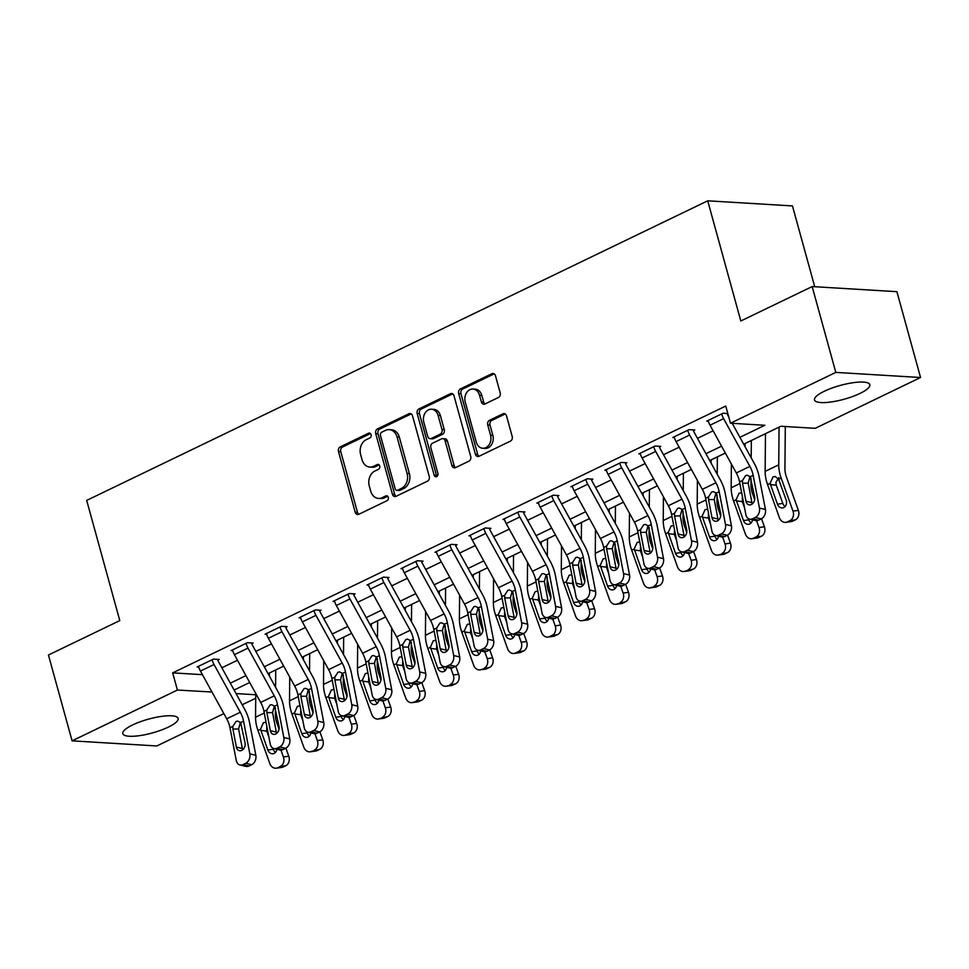 <?xml version="1.0" encoding="UTF-8"?>
<svg xmlns="http://www.w3.org/2000/svg" width="969" height="969" viewBox="0 0 969 969"><rect width="100%" height="100%" fill="white"/><g stroke="black" fill="none" stroke-linecap="round" stroke-linejoin="round"><path stroke-width="1.45" d="M371.091 434.669A2.532 1.974 -86.5 0 0 368.583 433.216L340.228 446.891A3.61 2.822 -86.5 0 0 338.496 451.542L355.199 512.213A3.61 2.822 -86.5 0 0 357.658 514.527A3.61 2.822 -86.5 0 0 358.796 514.297L387.14 500.622A2.532 1.974 -86.5 0 0 385.844 495.898L382.174 497.666A11.555 9.024 -86.5 0 1 378.516 498.417A11.555 9.024 -86.5 0 1 370.667 491.004L369.274 485.953A11.555 9.024 -86.5 0 1 374.846 471.043L378.516 469.275A2.532 1.974 -86.5 0 0 377.207 464.551L373.537 466.331A11.555 9.024 -86.5 0 1 369.879 467.07A11.555 9.024 -86.5 0 1 362.031 459.657L360.638 454.606A11.555 9.024 -86.5 0 1 366.209 439.708L369.879 437.927A2.532 1.974 -86.5 0 0 371.091 434.669M860.036 393.414A28.682 7.171 -15.4 0 1 831.341 401.941A28.682 7.171 -15.4 0 1 814.505 399.955A28.682 7.171 -15.4 0 1 824.304 391.258A28.682 7.171 -15.4 0 1 852.986 382.719A28.682 7.171 -15.4 0 1 869.823 384.717A28.682 7.171 -15.4 0 1 860.036 393.414M168.34 727.101A28.682 7.171 -15.4 0 1 139.657 735.641A28.682 7.171 -15.4 0 1 122.821 733.642A28.682 7.171 -15.4 0 1 132.608 724.945A28.682 7.171 -15.4 0 1 161.302 716.418A28.682 7.171 -15.4 0 1 178.139 718.404A28.682 7.171 -15.4 0 1 168.34 727.101M498.441 397.484A3.61 2.822 -86.5 0 0 500.174 392.82L495.486 375.802A3.61 2.822 -86.5 0 0 493.039 373.489A3.61 2.822 -86.5 0 0 491.889 373.719L460.42 388.908A3.61 2.822 -86.5 0 0 458.676 393.571L475.379 454.231A3.61 2.822 -86.5 0 0 477.838 456.544A3.61 2.822 -86.5 0 0 478.977 456.314L510.457 441.125A3.61 2.822 -86.5 0 0 512.201 436.474L506.533 415.907A3.61 2.822 -86.5 0 0 504.086 413.593A3.61 2.822 -86.5 0 0 502.935 413.824L489.466 420.328A3.61 2.822 -86.5 0 0 487.734 424.979L490.532 435.178A9.654 7.546 -86.5 0 1 482.816 448.259A9.654 7.546 -86.5 0 1 476.263 442.058L465.265 402.123A9.654 7.546 -86.5 0 1 472.981 389.041A9.654 7.546 -86.5 0 1 479.534 395.243L481.375 401.893A3.61 2.822 -86.5 0 0 483.822 404.218A3.61 2.822 -86.5 0 0 484.972 403.976L498.441 397.484M223.863 713.62L156.833 745.96L72.094 740.849L48.45 655.008L119.793 620.596L86.689 500.416L707.721 200.813L740.813 320.981L812.167 286.57L835.799 372.399L920.55 377.51L815.232 428.322L780.881 426.251L743.695 444.19M72.094 740.849L177.412 690.037L211.969 692.011M739.904 437.31L764.844 425.282L730.493 423.211L725.757 406.047L172.676 672.874L177.412 690.037M730.493 423.211L835.799 372.399M412.528 415.834A3.61 2.822 -86.5 0 0 410.069 413.509A3.61 2.822 -86.5 0 0 408.93 413.751L377.45 428.94A3.61 2.822 -86.5 0 0 375.706 433.591L392.421 494.251A3.61 2.822 -86.5 0 0 394.868 496.576A3.61 2.822 -86.5 0 0 396.018 496.334L427.499 481.157A3.61 2.822 -86.5 0 0 429.231 476.494L412.528 415.834M418.935 408.918L450.415 393.729A3.61 2.822 -86.5 0 1 451.554 393.499A3.61 2.822 -86.5 0 1 454.013 395.812L470.716 456.484A3.61 2.822 -86.5 0 1 468.972 461.135L455.503 467.639A3.61 2.822 -86.5 0 1 454.364 467.87A3.61 2.822 -86.5 0 1 451.905 465.556L445.134 440.956A3.61 2.822 -86.5 0 0 442.688 438.63A3.61 2.822 -86.5 0 0 441.537 438.872L432.598 443.184A3.61 2.822 -86.5 0 0 430.866 447.835L437.915 473.453A2.532 1.974 -86.5 0 1 434.185 475.258L417.191 413.581A3.61 2.822 -86.5 0 1 418.935 408.918L421.224 409.063L452.68 393.886M172.676 672.874L202.424 674.666M221.865 667.786L237.49 660.252M255.828 651.398L271.465 643.864M289.804 635.01L305.429 627.476M323.779 618.622L339.404 611.088M357.755 602.233L373.38 594.687M391.718 585.845L407.355 578.299M425.694 569.457L441.331 561.911M459.669 553.057L475.294 545.523M493.645 536.669L509.27 529.135M527.62 520.28L543.246 512.746M561.584 503.892L577.221 496.358M595.56 487.504L611.185 479.958M629.535 471.116L645.16 463.57M663.511 454.727L679.136 447.181M697.486 438.339L713.111 430.793M239.997 764.977A7.352 5.475 -76.6 0 0 243.001 764.589L248.972 766.019A7.352 5.475 103.4 0 1 245.981 766.394L239.997 764.977A7.352 5.475 -76.6 0 1 236.266 760.435L229.98 727.731A18.387 10.514 -115.8 0 0 226.71 718.804L200.45 671.057A12.876 7.364 64.2 0 1 198.512 666.321L212.102 659.756A12.876 7.364 64.2 0 0 214.04 664.504L240.3 712.251A18.387 10.514 -115.8 0 1 243.57 721.178L249.845 753.882L255.828 755.299L249.542 722.595A27.58 15.77 -115.8 0 0 244.636 709.199L218.376 661.464A3.682 2.108 64.2 0 1 217.819 660.107L219.188 659.453L213.459 659.102L197.155 666.975L198.73 667.072M273.973 748.589A7.352 5.475 -76.6 0 0 276.977 748.201L282.948 749.618A7.352 5.475 103.4 0 1 279.944 750.006L273.973 748.589A7.352 5.475 -76.6 0 1 270.23 744.047L263.943 711.343A18.387 10.514 -115.8 0 0 260.673 702.416L234.413 654.669A12.876 7.364 64.2 0 1 232.475 649.92L246.065 643.368A12.876 7.364 64.2 0 0 248.003 648.116L274.263 695.851A18.387 10.514 -115.8 0 1 277.534 704.778L283.82 737.494L289.804 738.911L283.517 706.207A27.58 15.77 -115.8 0 0 278.612 692.811L252.352 645.075A3.682 2.108 64.2 0 1 251.795 643.719L253.151 643.065L247.434 642.713L231.119 650.587L232.705 650.671M307.948 732.189A7.352 5.475 -76.6 0 0 310.94 731.813L316.924 733.23A7.352 5.475 103.4 0 1 313.92 733.618L307.948 732.189A7.352 5.475 -76.6 0 1 304.205 727.658L297.919 694.955A18.387 10.514 -115.8 0 0 294.649 686.016L268.389 638.28A12.876 7.364 64.2 0 1 266.451 633.532L280.041 626.979A12.876 7.364 64.2 0 0 281.979 631.727L308.239 679.463A18.387 10.514 -115.8 0 1 311.509 688.39L317.796 721.106L323.767 722.523L317.493 689.807A27.58 15.77 -115.8 0 0 312.587 676.423L286.327 628.675A3.682 2.108 64.2 0 1 285.77 627.331L287.127 626.664L281.398 626.325L265.094 634.186L266.681 634.283M341.912 715.8A7.352 5.475 -76.6 0 0 344.916 715.425L350.899 716.842A7.352 5.475 103.4 0 1 347.895 717.217L341.912 715.8A7.352 5.475 -76.6 0 1 338.181 711.27L331.895 678.554A18.387 10.514 -115.8 0 0 328.624 669.627L302.364 621.892A12.876 7.364 64.2 0 1 300.426 617.144L314.017 610.591A12.876 7.364 64.2 0 0 315.955 615.339L342.214 663.075A18.387 10.514 -115.8 0 1 345.485 672.001L351.771 704.717L357.743 706.135L351.456 673.419A27.58 15.77 -115.8 0 0 346.551 660.034L320.291 612.287A3.682 2.108 64.2 0 1 319.746 610.93L321.102 610.276L315.373 609.937L299.07 617.798L300.644 617.895M375.887 699.412A7.352 5.475 -76.6 0 0 378.891 699.037L384.863 700.454A7.352 5.475 103.4 0 1 381.871 700.829L375.887 699.412A7.352 5.475 -76.6 0 1 372.157 694.882L365.87 662.166A18.387 10.514 -115.8 0 0 362.6 653.239L336.34 605.504A12.876 7.364 64.2 0 1 334.402 600.756L347.992 594.203A12.876 7.364 64.2 0 0 349.93 598.951L376.19 646.686A18.387 10.514 -115.8 0 1 379.46 655.613L385.747 688.329L391.718 689.746L385.432 657.03A27.58 15.77 -115.8 0 0 380.526 643.646L354.266 595.899A3.682 2.108 64.2 0 1 353.709 594.542L355.078 593.888L349.349 593.549L333.045 601.41L334.62 601.507M409.863 683.024A7.352 5.475 -76.6 0 0 412.867 682.648L418.838 684.066A7.352 5.475 103.4 0 1 415.834 684.441L409.863 683.024A7.352 5.475 -76.6 0 1 406.12 678.494L399.846 645.778A18.387 10.514 -115.8 0 0 396.575 636.851L370.315 589.116A12.876 7.364 64.2 0 1 368.377 584.368L381.968 577.815A12.876 7.364 64.2 0 0 383.906 582.551L410.153 630.298A18.387 10.514 -115.8 0 1 413.424 639.225L419.71 671.929L425.694 673.358L419.407 640.642A27.58 15.77 -115.8 0 0 414.502 627.246L388.242 579.51A3.682 2.108 64.2 0 1 387.685 578.154L389.041 577.5L383.324 577.149L367.009 585.022L368.595 585.119M443.838 666.636A7.352 5.475 -76.6 0 0 446.842 666.26L452.814 667.677A7.352 5.475 103.4 0 1 449.81 668.053L443.838 666.636A7.352 5.475 -76.6 0 1 440.096 662.106L433.809 629.39A18.387 10.514 -115.8 0 0 430.539 620.463L404.279 572.727A12.876 7.364 64.2 0 1 402.341 567.979L415.931 561.414A12.876 7.364 64.2 0 0 417.869 566.162L444.129 613.91A18.387 10.514 -115.8 0 1 447.399 622.837L453.686 655.541L459.669 656.958L453.383 624.254A27.58 15.77 -115.8 0 0 448.477 610.858L422.218 563.122A3.682 2.108 64.2 0 1 421.66 561.766L423.017 561.112L417.3 560.76L400.984 568.633L402.571 568.73M477.814 650.247A7.352 5.475 -76.6 0 0 480.806 649.872L486.789 651.289A7.352 5.475 103.4 0 1 483.785 651.665L477.814 650.247A7.352 5.475 -76.6 0 1 474.071 645.705L467.785 613.002A18.387 10.514 -115.8 0 0 464.514 604.075L438.254 556.327A12.876 7.364 64.2 0 1 436.316 551.591L449.907 545.026A12.876 7.364 64.2 0 0 451.845 549.774L478.105 597.522A18.387 10.514 -115.8 0 1 481.375 606.449L487.661 639.152L493.633 640.57L487.359 607.866A27.58 15.77 -115.8 0 0 482.453 594.469L456.193 546.734A3.682 2.108 64.2 0 1 455.636 545.377L456.993 544.723L451.263 544.372L434.96 552.245L436.547 552.342M511.777 633.859A7.352 5.475 -76.6 0 0 514.781 633.472L520.765 634.889A7.352 5.475 103.4 0 1 517.761 635.276L511.777 633.859A7.352 5.475 -76.6 0 1 508.047 629.317L501.76 596.613A18.387 10.514 -115.8 0 0 498.49 587.686L472.23 539.939A12.876 7.364 64.2 0 1 470.292 535.191L483.882 528.638A12.876 7.364 64.2 0 0 485.82 533.386L512.08 581.121A18.387 10.514 -115.8 0 1 515.351 590.048L521.637 622.764L527.608 624.181L521.322 591.478A27.58 15.77 -115.8 0 0 516.416 578.081L490.157 530.346A3.682 2.108 64.2 0 1 489.611 528.989L490.968 528.335L485.239 527.984L468.935 535.857L470.51 535.942M545.753 617.471A7.352 5.475 -76.6 0 0 548.757 617.083L554.728 618.501A7.352 5.475 103.4 0 1 551.736 618.888L545.753 617.471A7.352 5.475 -76.6 0 1 542.022 612.929L535.736 580.225A18.387 10.514 -115.8 0 0 532.466 571.298L506.206 523.551A12.876 7.364 64.2 0 1 504.268 518.803L517.858 512.25A12.876 7.364 64.2 0 0 519.796 516.998L546.056 564.733A18.387 10.514 -115.8 0 1 549.326 573.66L555.6 606.376L561.584 607.793L555.298 575.077A27.58 15.77 -115.8 0 0 550.392 561.693L524.132 513.958A3.682 2.108 64.2 0 1 523.575 512.601L524.944 511.935L519.214 511.596L502.911 519.457L504.486 519.554M579.728 601.071A7.352 5.475 -76.6 0 0 582.732 600.695L588.704 602.112A7.352 5.475 103.4 0 1 585.7 602.5L579.728 601.071A7.352 5.475 -76.6 0 1 575.986 596.541L569.699 563.825A18.387 10.514 -115.8 0 0 566.429 554.898L540.181 507.162A12.876 7.364 64.2 0 1 538.243 502.414L551.821 495.862A12.876 7.364 64.2 0 0 553.759 500.61L580.019 548.345A18.387 10.514 -115.8 0 1 583.29 557.272L589.576 589.988L595.56 591.405L589.273 558.689A27.58 15.77 -115.8 0 0 584.368 545.305L558.108 497.557A3.682 2.108 64.2 0 1 557.55 496.201L558.907 495.547L553.19 495.207L536.874 503.068L538.461 503.165M613.704 584.682A7.352 5.475 -76.6 0 0 616.696 584.307L622.679 585.724A7.352 5.475 103.4 0 1 619.675 586.1L613.704 584.682A7.352 5.475 -76.6 0 1 609.961 580.152L603.675 547.437A18.387 10.514 -115.8 0 0 600.405 538.51L574.145 490.774A12.876 7.364 64.2 0 1 572.207 486.026L585.797 479.473A12.876 7.364 64.2 0 0 587.735 484.221L613.995 531.957A18.387 10.514 -115.8 0 1 617.265 540.884L623.551 573.6L629.535 575.017L623.249 542.301A27.58 15.77 -115.8 0 0 618.343 528.917L592.083 481.169A3.682 2.108 64.2 0 1 591.526 479.812L592.883 479.158L587.153 478.819L570.85 486.68L572.437 486.777M647.667 568.294A7.352 5.475 -76.6 0 0 650.671 567.919L656.655 569.336A7.352 5.475 103.4 0 1 653.651 569.711L647.667 568.294A7.352 5.475 -76.6 0 1 643.937 563.764L637.65 531.048A18.387 10.514 -115.8 0 0 634.38 522.121L608.12 474.386A12.876 7.364 64.2 0 1 606.182 469.638L619.772 463.085A12.876 7.364 64.2 0 0 621.71 467.833L647.97 515.569A18.387 10.514 -115.8 0 1 651.241 524.495L657.527 557.199L663.499 558.628L657.212 525.913A27.58 15.77 -115.8 0 0 652.307 512.528L626.047 464.781A3.682 2.108 64.2 0 1 625.502 463.424L626.858 462.77L621.129 462.431L604.826 470.292L606.4 470.389M681.643 551.906A7.352 5.475 -76.6 0 0 684.647 551.531L690.618 552.948A7.352 5.475 103.4 0 1 687.627 553.323L681.643 551.906A7.352 5.475 -76.6 0 1 677.912 547.376L671.626 514.66A18.387 10.514 -115.8 0 0 668.356 505.733L642.096 457.998A12.876 7.364 64.2 0 1 640.158 453.25L653.748 446.697A12.876 7.364 64.2 0 0 655.686 451.433L681.946 499.18A18.387 10.514 -115.8 0 1 685.216 508.107L691.503 540.811L697.474 542.228L691.188 509.524A27.58 15.77 -115.8 0 0 686.282 496.128L660.022 448.393A3.682 2.108 64.2 0 1 659.477 447.036L660.834 446.382L655.105 446.031L638.801 453.904L640.376 454.001M715.619 535.518A7.352 5.475 -76.6 0 0 718.623 535.142L724.594 536.56A7.352 5.475 103.4 0 1 721.59 536.935L715.619 535.518A7.352 5.475 -76.6 0 1 711.876 530.976L705.602 498.272A18.387 10.514 -115.8 0 0 702.331 489.345L676.071 441.61A12.876 7.364 64.2 0 1 674.133 436.862L687.724 430.297A12.876 7.364 64.2 0 0 689.662 435.045L715.921 482.792A18.387 10.514 -115.8 0 1 719.192 491.719L725.466 524.423L731.45 525.84L725.163 493.136A27.58 15.77 -115.8 0 0 720.258 479.74L693.998 432.004A3.682 2.108 64.2 0 1 693.441 430.648L694.809 429.994L689.08 429.642L672.765 437.516L674.351 437.613M728.821 417.154L727.973 415.616A3.682 2.108 64.2 0 1 727.416 414.26L727.949 414.005M708.327 421.224L706.74 421.127L723.056 413.254L727.828 413.545M814.723 286.715L792.46 205.925L707.721 200.813M812.167 286.57L896.906 291.681L920.55 377.51M255.719 698.249L242.202 704.778M236.036 693.574L255.743 694.761M725.345 453.044L709.72 460.578M691.369 469.432L675.744 476.966M657.406 485.82L641.769 493.366M623.43 502.208L607.793 509.755M589.455 518.597L573.83 526.143M555.479 534.985L539.854 542.531M521.504 551.385L505.879 558.919M487.54 567.773L471.903 575.307M453.565 584.162L437.94 591.696M419.589 600.55L403.964 608.084M385.614 616.938L369.988 624.484M351.65 633.326L336.013 640.872M317.675 649.714L302.037 657.261M283.699 666.115L268.074 673.649M249.723 682.503L234.098 690.037M230.319 683.157L245.944 675.623M264.283 666.769L279.92 659.235M298.258 650.381L313.883 642.847M332.234 633.992L347.859 626.446M366.209 617.604L381.834 610.058M400.173 601.216L415.81 593.67M434.148 584.828L449.786 577.282M468.124 568.428L483.749 560.894M502.099 552.039L517.725 544.505M536.075 535.651L551.7 528.117M570.038 519.263L585.676 511.729M604.014 502.875L619.639 495.329M637.99 486.486L653.615 478.94M671.965 470.098L687.59 462.552M705.941 453.698L721.566 446.164M211.508 691.176L211.763 692.108M369.879 467.07L372.169 467.215A11.555 9.024 -86.5 0 0 375.839 466.464L373.537 466.331M379.097 464.89L375.839 466.464M378.516 498.417L380.805 498.55A11.555 9.024 -86.5 0 0 384.463 497.812L382.174 497.666M387.721 496.237L384.463 497.812M370.461 433.555L342.529 447.024A3.61 2.822 -86.5 0 0 340.785 451.687L357.488 512.347A3.61 2.822 -86.5 0 0 358.821 514.285M411.195 413.896L379.739 429.073A3.61 2.822 -86.5 0 0 377.995 433.724L394.71 494.396A3.61 2.822 -86.5 0 0 396.03 496.334M381.677 432.235A2.532 1.974 -86.5 0 0 380.466 435.493L395.134 488.751A2.532 1.974 -86.5 0 0 397.653 490.205L401.517 488.34A11.555 9.024 -86.5 0 0 407.089 473.429L397.06 437.043A11.555 9.024 -86.5 0 0 389.211 429.618A11.555 9.024 -86.5 0 0 385.553 430.369L381.677 432.235M396.842 490.362L399.143 490.508A2.532 1.974 -86.5 0 0 399.943 490.338L397.653 490.205M389.211 429.618L391.512 429.764A11.555 9.024 -86.5 0 1 399.349 437.176L409.378 473.575A11.555 9.024 -86.5 0 1 403.807 488.473L399.943 490.338M442.688 438.63L444.977 438.775A3.61 2.822 -86.5 0 1 447.424 441.089L454.195 465.689A3.61 2.822 -86.5 0 0 455.527 467.627M421.224 409.063A3.61 2.822 -86.5 0 0 419.48 413.715L436.474 475.391A2.532 1.974 -86.5 0 0 437.067 476.469M438.097 415.422A9.654 7.546 -86.5 0 0 431.544 409.221A9.654 7.546 -86.5 0 0 423.828 422.314L427.704 436.377A3.61 2.822 -86.5 0 0 430.151 438.691A3.61 2.822 -86.5 0 0 431.302 438.46L440.241 434.148A3.61 2.822 -86.5 0 0 441.973 429.497L438.097 415.422L440.386 415.556A9.654 7.546 -86.5 0 0 433.833 409.366L431.544 409.221M430.151 438.691L432.44 438.836A3.61 2.822 -86.5 0 0 433.591 438.606L431.302 438.46M440.386 415.556L444.262 429.63A3.61 2.822 -86.5 0 1 442.53 434.294L433.591 438.606M472.981 389.041L475.27 389.187A9.654 7.546 -86.5 0 1 481.823 395.376L483.664 402.038A3.61 2.822 -86.5 0 0 484.984 403.976M482.816 448.259L485.106 448.405A9.654 7.546 -86.5 0 0 492.833 435.311L490.532 435.178M502.935 413.824L505.2 413.969L491.755 420.461A3.61 2.822 -86.5 0 0 490.023 425.125L492.833 435.311M494.166 373.864L462.71 389.041A3.61 2.822 -86.5 0 0 460.965 393.705L477.681 454.364A3.61 2.822 -86.5 0 0 479.001 456.302M255.755 693.465L255.55 717.23A27.58 15.77 64.2 0 0 257.984 730.481L269.806 763.524A7.352 5.935 -97.8 0 0 276.238 768.187A7.352 5.935 -97.8 0 0 277.691 767.751L283.081 767.012A7.352 5.935 82.2 0 1 281.628 767.448L276.238 768.187M269.467 672.971L269.443 676.144M280.949 750.115L283.396 756.971L288.786 756.232A7.352 5.935 82.2 0 1 285.794 765.704L283.081 767.012M275.39 707.758L275.341 714.359A18.387 10.514 64.2 0 0 276.952 723.189L279.048 729.039M285.903 748.189L288.786 756.232M275.729 669.954L275.571 687.287M276.892 749.279A5.887 4.748 82.2 0 1 274.154 753.397A5.887 4.748 82.2 0 1 272.992 753.749A5.887 4.748 82.2 0 1 267.844 750.018L260.504 729.257L263.423 722.704L265.53 722.353M285.794 765.704L280.416 766.431L277.691 767.751M280.416 766.431A7.352 5.935 -97.8 0 0 283.396 756.971M266.79 726.144L266.729 731.111L268.934 737.276M272.81 748.116L273.234 749.279A5.887 4.748 -97.8 0 0 275.535 752.332M217.819 660.107L217.613 659.356M240.385 722.28L238.592 728.991L232.911 729.063L236.363 747.063L242.335 748.48L238.592 728.991M248.972 766.019L251.698 764.698L245.714 763.281A7.352 5.475 -76.6 0 0 249.845 753.882M242.335 748.48A5.887 4.373 -76.6 0 0 242.734 749.752M255.828 755.299A7.352 5.475 103.4 0 1 251.698 764.698M243.001 764.589L245.714 763.281M232.911 729.063L232.899 726.314L236.024 721.469L237.635 721.081L240.639 722.583L245.06 742.86A5.887 4.373 103.4 0 1 241.753 750.381A5.887 4.373 103.4 0 1 239.355 750.684A5.887 4.373 103.4 0 1 236.363 747.063M289.731 677.077L289.525 700.841A27.58 15.77 64.2 0 0 291.96 714.08L303.781 747.135A7.352 5.935 -97.8 0 0 310.213 751.799A7.352 5.935 -97.8 0 0 311.667 751.35L317.057 750.624A7.352 5.935 82.2 0 1 315.591 751.06L310.213 751.799M303.442 656.582L303.418 659.756M314.925 733.727L317.372 740.57L322.762 739.844A7.352 5.935 82.2 0 1 319.77 749.316L317.057 750.624M309.365 691.369L309.305 697.971A18.387 10.514 64.2 0 0 310.928 706.801L313.023 712.651M319.879 731.801L322.762 739.844M309.692 653.566L309.547 670.899M310.867 732.891A5.887 4.748 82.2 0 1 308.13 737.009A5.887 4.748 82.2 0 1 306.955 737.361A5.887 4.748 82.2 0 1 301.819 733.63L294.479 712.869L297.398 706.316L299.506 705.953M319.77 749.316L311.667 751.35M314.392 750.042A7.352 5.935 -97.8 0 0 317.372 740.57M300.765 709.756L300.693 714.722L302.909 720.888M306.785 731.728L307.197 732.891A5.887 4.748 -97.8 0 0 309.511 735.943M323.707 660.688L323.501 684.453A27.58 15.77 64.2 0 0 325.923 697.692L337.757 730.735A7.352 5.935 -97.8 0 0 344.189 735.41A7.352 5.935 -97.8 0 0 345.642 734.962L351.032 734.236A7.352 5.935 82.2 0 1 349.567 734.672L344.189 735.41M337.418 640.194L337.394 643.368M348.888 717.339L351.347 724.182L356.725 723.455A7.352 5.935 82.2 0 1 353.746 732.927L351.032 734.236M343.341 674.981L343.28 681.582A18.387 10.514 64.2 0 0 344.903 690.412L346.999 696.263M353.855 715.413L356.725 723.455M343.668 637.178L343.523 654.511M344.831 716.503A5.887 4.748 82.2 0 1 342.105 720.621A5.887 4.748 82.2 0 1 340.931 720.972A5.887 4.748 82.2 0 1 335.795 717.242L328.455 696.481L331.374 689.928L333.469 689.565M353.746 732.927L348.356 733.654L345.642 734.962M348.356 733.654A7.352 5.935 -97.8 0 0 351.347 724.182M334.741 693.368L334.668 698.322L336.873 704.499M340.761 715.328L341.173 716.503A5.887 4.748 -97.8 0 0 343.486 719.555M357.682 644.3L357.476 668.065A27.58 15.77 64.2 0 0 359.899 681.304L371.733 714.347A7.352 5.935 -97.8 0 0 378.152 719.022A7.352 5.935 -97.8 0 0 379.618 718.574L384.996 717.847A7.352 5.935 82.2 0 1 383.542 718.283L378.152 719.022M371.393 623.806L371.357 626.979M382.864 700.938L385.323 707.794L390.701 707.067A7.352 5.935 82.2 0 1 387.721 716.527L384.996 717.847M377.316 658.593L377.256 665.194A18.387 10.514 64.2 0 0 378.879 674.012L380.974 679.875M387.83 699.024L390.701 707.067M377.644 620.79L377.486 638.123M378.806 700.102A5.887 4.748 82.2 0 1 376.069 704.221A5.887 4.748 82.2 0 1 374.906 704.584A5.887 4.748 82.2 0 1 369.758 700.841L362.418 680.093L365.349 673.54L367.445 673.176M387.721 716.527L379.618 718.574M382.331 717.266A7.352 5.935 -97.8 0 0 385.323 707.794M368.717 676.98L368.644 681.934L370.848 688.111M374.724 698.94L375.148 700.115A5.887 4.748 -97.8 0 0 377.45 703.167M251.795 643.719L251.589 642.968M274.36 705.892L272.568 712.603L266.875 712.675L270.339 730.674L276.31 732.092L272.568 712.603M282.948 749.618L285.661 748.31L279.69 746.893A7.352 5.475 -76.6 0 0 283.82 737.494M276.31 732.092A5.887 4.373 -76.6 0 0 276.71 733.363M289.804 738.911A7.352 5.475 103.4 0 1 285.661 748.31M276.977 748.201L279.69 746.893M266.875 712.675L266.875 709.926L270 705.081L271.611 704.693L274.615 706.195L279.036 726.471A5.887 4.373 103.4 0 1 275.729 733.993A5.887 4.373 103.4 0 1 273.331 734.296A5.887 4.373 103.4 0 1 270.339 730.674M285.77 627.331L285.564 626.58M308.336 689.504L306.543 696.214L300.85 696.287L304.314 714.274L310.286 715.691L306.543 696.214M316.924 733.23L319.637 731.922L313.665 730.505A7.352 5.475 -76.6 0 0 317.796 721.106M310.286 715.691A5.887 4.373 -76.6 0 0 310.674 716.975M323.767 722.523A7.352 5.475 103.4 0 1 319.637 731.922M310.94 731.813L313.665 730.505M300.85 696.287L300.85 693.538L303.975 688.68L305.574 688.305L308.578 689.807L313.011 710.083A5.887 4.373 103.4 0 1 309.705 717.605A5.887 4.373 103.4 0 1 307.294 717.908A5.887 4.373 103.4 0 1 304.314 714.274M319.746 610.93L319.54 610.179M342.311 673.116L340.519 679.826L334.826 679.899L338.278 697.886L344.261 699.303L340.519 679.826M350.899 716.842L353.612 715.534L347.641 714.117A7.352 5.475 -76.6 0 0 351.771 704.717M344.261 699.303A5.887 4.373 -76.6 0 0 344.649 700.575M357.743 706.135A7.352 5.475 103.4 0 1 353.612 715.534M344.916 715.425L347.641 714.117M334.826 679.899L334.826 677.149L337.939 672.292L339.55 671.905L342.554 673.419L346.975 693.695A5.887 4.373 103.4 0 1 343.668 701.217A5.887 4.373 103.4 0 1 341.27 701.52A5.887 4.373 103.4 0 1 338.278 697.886M391.658 627.912L391.44 651.677A27.58 15.77 64.2 0 0 393.874 664.916L405.696 697.959A7.352 5.935 -97.8 0 0 412.128 702.622A7.352 5.935 -97.8 0 0 413.593 702.186L418.971 701.459A7.352 5.935 82.2 0 1 417.518 701.895L412.128 702.622M405.369 607.418L405.333 610.591M416.84 684.55L419.286 691.406L424.676 690.667A7.352 5.935 82.2 0 1 421.685 700.139L418.971 701.459M411.28 642.205L411.231 648.794A18.387 10.514 64.2 0 0 412.842 657.624L414.95 663.486M421.794 682.636L424.676 690.667M411.619 604.402L411.462 621.735M412.782 683.714A5.887 4.748 82.2 0 1 410.044 687.833A5.887 4.748 82.2 0 1 408.882 688.184A5.887 4.748 82.2 0 1 403.734 684.453L396.394 663.704L399.313 657.152L401.42 656.788M421.685 700.139L413.593 702.186M416.307 700.878A7.352 5.935 -97.8 0 0 419.286 691.406M402.68 660.592L402.619 665.546L404.824 671.723M408.7 682.551L409.124 683.726A5.887 4.748 -97.8 0 0 411.425 686.767M353.709 594.542L353.503 593.791M376.287 656.728L374.482 663.438L368.801 663.511L372.253 681.498L378.237 682.915L374.482 663.438M384.863 700.454L387.588 699.146L381.604 697.728A7.352 5.475 -76.6 0 0 385.747 688.329M378.237 682.915A5.887 4.373 -76.6 0 0 378.625 684.187M391.718 689.746A7.352 5.475 103.4 0 1 387.588 699.146M378.891 699.037L381.604 697.728M368.801 663.511L368.789 660.761L371.914 655.904L373.525 655.516L376.529 657.03L380.95 677.307A5.887 4.373 103.4 0 1 377.644 684.829A5.887 4.373 103.4 0 1 375.245 685.131A5.887 4.373 103.4 0 1 372.253 681.498M425.621 611.524L425.415 635.289A27.58 15.77 64.2 0 0 427.85 648.527L439.672 681.57A7.352 5.935 -97.8 0 0 446.103 686.234A7.352 5.935 -97.8 0 0 447.557 685.798L452.947 685.059A7.352 5.935 82.2 0 1 451.493 685.507L446.103 686.234M439.332 591.017L439.308 594.203M450.815 668.162L453.262 675.018L458.652 674.279A7.352 5.935 82.2 0 1 455.66 683.751L452.947 685.059M445.255 625.817L445.207 632.406A18.387 10.514 64.2 0 0 446.818 641.236L448.913 647.098M455.769 666.236L458.652 674.279M445.595 588.001L445.437 605.346M446.757 667.326A5.887 4.748 82.2 0 1 444.02 671.444A5.887 4.748 82.2 0 1 442.857 671.796A5.887 4.748 82.2 0 1 437.709 668.065L430.369 647.304L433.288 640.751L435.396 640.4M455.66 683.751L447.557 685.798M450.282 684.489A7.352 5.935 -97.8 0 0 453.262 675.018M436.656 644.191L436.583 649.157L438.8 655.323M442.676 666.163L443.099 667.338A5.887 4.748 -97.8 0 0 445.401 670.378M459.597 595.136L459.391 618.9A27.58 15.77 64.2 0 0 461.825 632.139L473.647 665.182A7.352 5.935 -97.8 0 0 480.079 669.845A7.352 5.935 -97.8 0 0 481.532 669.409L486.922 668.671A7.352 5.935 82.2 0 1 485.457 669.119L480.079 669.845M473.308 574.629L473.284 577.803M484.779 651.774L487.237 658.629L492.615 657.89A7.352 5.935 82.2 0 1 489.636 667.362L486.922 668.671M479.231 609.416L479.171 616.018A18.387 10.514 64.2 0 0 480.794 624.848L482.889 630.698M489.745 649.848L492.615 657.89M479.558 571.613L479.413 588.946M480.733 650.938A5.887 4.748 82.2 0 1 477.996 655.056A5.887 4.748 82.2 0 1 476.821 655.407A5.887 4.748 82.2 0 1 471.685 651.677L464.345 630.916L467.264 624.363L469.359 624.012M489.636 667.362L481.532 669.409M484.258 668.101A7.352 5.935 -97.8 0 0 487.237 658.629M470.631 627.803L470.559 632.769L472.775 638.934M476.651 649.775L477.063 650.938A5.887 4.748 -97.8 0 0 479.376 653.99M493.572 578.747L493.366 602.5A27.58 15.77 64.2 0 0 495.789 615.751L507.623 648.794A7.352 5.935 -97.8 0 0 514.054 653.457A7.352 5.935 -97.8 0 0 515.508 653.021L520.886 652.282A7.352 5.935 82.2 0 1 519.432 652.731L514.054 653.457M507.284 558.241L507.259 561.414M518.754 635.385L521.213 642.241L526.591 641.502A7.352 5.935 82.2 0 1 523.611 650.974L520.886 652.282M513.207 593.028L513.146 599.629A18.387 10.514 64.2 0 0 514.769 608.459L516.865 614.31M523.72 633.46L526.591 641.502M513.534 555.225L513.388 572.558M514.696 634.55A5.887 4.748 82.2 0 1 511.959 638.668A5.887 4.748 82.2 0 1 510.796 639.019A5.887 4.748 82.2 0 1 505.661 635.289L498.32 614.528L501.239 607.975L503.335 607.624M523.611 650.974L518.221 651.701L515.508 653.021M518.221 651.701A7.352 5.935 -97.8 0 0 521.213 642.241M504.607 611.415L504.534 616.381L506.739 622.546M510.627 633.387L511.038 634.55A5.887 4.748 -97.8 0 0 513.352 637.602M527.548 562.347L527.342 586.112A27.58 15.77 64.2 0 0 529.764 599.363L541.598 632.406A7.352 5.935 -97.8 0 0 548.018 637.069A7.352 5.935 -97.8 0 0 549.484 636.633L554.862 635.894A7.352 5.935 82.2 0 1 553.408 636.33L548.018 637.069M541.259 541.853L541.223 545.026M552.73 618.997L555.189 625.841L560.567 625.114A7.352 5.935 82.2 0 1 557.587 634.586L554.862 635.894M547.182 576.64L547.122 583.241A18.387 10.514 64.2 0 0 548.745 592.071L550.84 597.921M557.684 617.071L560.567 625.114M547.509 538.837L547.352 556.17M548.672 618.161A5.887 4.748 82.2 0 1 545.935 622.28A5.887 4.748 82.2 0 1 544.772 622.631A5.887 4.748 82.2 0 1 539.624 618.9L532.284 598.139L535.215 591.587L537.311 591.235M557.587 634.586L552.197 635.313L549.484 636.633M552.197 635.313A7.352 5.935 -97.8 0 0 555.189 625.841M538.582 595.027L538.51 599.993L540.714 606.158M544.59 616.999L545.014 618.161A5.887 4.748 -97.8 0 0 547.315 621.214M561.511 545.959L561.305 569.724A27.58 15.77 64.2 0 0 563.74 582.963L575.562 616.018A7.352 5.935 -97.8 0 0 581.994 620.681A7.352 5.935 -97.8 0 0 583.447 620.233L588.837 619.506A7.352 5.935 82.2 0 1 587.384 619.942L581.994 620.681M575.223 525.464L575.198 528.638M586.705 602.609L589.152 609.453L594.542 608.726A7.352 5.935 82.2 0 1 591.55 618.198L588.837 619.506M581.146 560.252L581.097 566.853A18.387 10.514 64.2 0 0 582.708 575.683L584.804 581.533M591.659 600.683L594.542 608.726M581.485 522.448L581.327 539.781M582.648 601.773A5.887 4.748 82.2 0 1 579.91 605.891A5.887 4.748 82.2 0 1 578.747 606.243A5.887 4.748 82.2 0 1 573.6 602.512L566.259 581.751L569.178 575.198L571.286 574.835M591.55 618.198L583.447 620.233M586.172 618.925A7.352 5.935 -97.8 0 0 589.152 609.453M572.546 578.638L572.485 583.592L574.69 589.77M578.566 600.598L578.99 601.773A5.887 4.748 -97.8 0 0 581.291 604.826M387.685 578.154L387.479 577.403M410.25 640.339L408.458 647.038L402.765 647.122L406.229 665.109L412.2 666.527L408.458 647.038M418.838 684.066L421.563 682.757L415.58 681.34A7.352 5.475 -76.6 0 0 419.71 671.929M412.2 666.527A5.887 4.373 -76.6 0 0 412.6 667.798M425.694 673.358A7.352 5.475 103.4 0 1 421.563 682.757M412.867 682.648L415.58 681.34M402.765 647.122L402.765 644.373L405.89 639.516L407.501 639.128L410.505 640.63L414.926 660.919A5.887 4.373 103.4 0 1 411.619 668.428A5.887 4.373 103.4 0 1 409.221 668.731A5.887 4.373 103.4 0 1 406.229 665.109M421.66 561.766L421.454 561.015M444.226 623.951L442.433 630.649L436.74 630.722L440.205 648.721L446.176 650.138L442.433 630.649M452.814 667.677L455.527 666.369L449.555 664.94A7.352 5.475 -76.6 0 0 453.686 655.541M446.176 650.138A5.887 4.373 -76.6 0 0 446.564 651.41M459.669 656.958A7.352 5.475 103.4 0 1 455.527 666.369M446.842 666.26L449.555 664.94M436.74 630.722L436.74 627.973L439.865 623.128L441.476 622.74L444.48 624.242L448.901 644.518A5.887 4.373 103.4 0 1 445.595 652.04A5.887 4.373 103.4 0 1 443.184 652.343A5.887 4.373 103.4 0 1 440.205 648.721M455.636 545.377L455.43 544.626M478.202 607.551L476.409 614.261L470.716 614.334L474.168 632.333L480.152 633.75L476.409 614.261M486.789 651.289L489.502 649.969L483.531 648.552A7.352 5.475 -76.6 0 0 487.661 639.152M480.152 633.75A5.887 4.373 -76.6 0 0 480.539 635.022M493.633 640.57A7.352 5.475 103.4 0 1 489.502 649.969M480.806 649.872L483.531 648.552M470.716 614.334L470.716 611.584L473.829 606.739L475.44 606.352L478.444 607.854L482.865 628.13A5.887 4.373 103.4 0 1 479.558 635.652A5.887 4.373 103.4 0 1 477.16 635.955A5.887 4.373 103.4 0 1 474.168 632.333M489.611 528.989L489.406 528.238M512.177 591.163L510.384 597.873L504.692 597.946L508.144 615.945L514.127 617.362L510.384 597.873M520.765 634.889L523.478 633.581L517.494 632.163A7.352 5.475 -76.6 0 0 521.637 622.764M514.127 617.362A5.887 4.373 -76.6 0 0 514.515 618.634M527.608 624.181A7.352 5.475 103.4 0 1 523.478 633.581M514.781 633.472L517.494 632.163M504.692 597.946L504.692 595.196L507.804 590.351L509.415 589.964L512.419 591.465L516.84 611.742A5.887 4.373 103.4 0 1 513.534 619.264A5.887 4.373 103.4 0 1 511.135 619.566A5.887 4.373 103.4 0 1 508.144 615.945M523.575 512.601L523.369 511.85M546.141 574.774L544.348 581.485L538.667 581.557L542.119 599.545L548.091 600.974L544.348 581.485M554.728 618.501L557.454 617.192L551.47 615.775A7.352 5.475 -76.6 0 0 555.6 606.376M548.091 600.974A5.887 4.373 -76.6 0 0 548.49 602.246M561.584 607.793A7.352 5.475 103.4 0 1 557.454 617.192M548.757 617.083L551.47 615.775M538.667 581.557L538.655 578.808L541.78 573.951L543.391 573.575L546.395 575.077L550.816 595.354A5.887 4.373 103.4 0 1 547.509 602.875A5.887 4.373 103.4 0 1 545.111 603.178A5.887 4.373 103.4 0 1 542.119 599.545M595.487 529.571L595.281 553.335A27.58 15.77 64.2 0 0 597.716 566.574L609.537 599.617A7.352 5.935 -97.8 0 0 615.969 604.293A7.352 5.935 -97.8 0 0 617.423 603.844L622.813 603.118A7.352 5.935 82.2 0 1 621.347 603.554L615.969 604.293M609.198 509.076L609.174 512.25M620.681 586.209L623.128 593.064L628.518 592.338A7.352 5.935 82.2 0 1 625.526 601.797L622.813 603.118M615.121 543.863L615.061 550.465A18.387 10.514 64.2 0 0 616.684 559.283L618.779 565.145M625.635 584.295L628.518 592.338M615.448 506.06L615.303 523.393M616.623 585.373A5.887 4.748 82.2 0 1 613.886 589.491A5.887 4.748 82.2 0 1 612.711 589.855A5.887 4.748 82.2 0 1 607.575 586.112L600.235 565.363L603.154 558.81L605.262 558.447M625.526 601.797L617.423 603.844M620.148 602.536A7.352 5.935 -97.8 0 0 623.128 593.064M606.521 562.25L606.449 567.204L608.665 573.382M612.541 584.21L612.953 585.385A5.887 4.748 -97.8 0 0 615.267 588.437M557.55 496.201L557.345 495.462M580.116 558.386L578.323 565.097L572.631 565.169L576.095 583.156L582.066 584.573L578.323 565.097M588.704 602.112L591.429 600.804L585.446 599.387A7.352 5.475 -76.6 0 0 589.576 589.988M582.066 584.573A5.887 4.373 -76.6 0 0 582.466 585.857M595.56 591.405A7.352 5.475 103.4 0 1 591.429 600.804M582.732 600.695L585.446 599.387M572.631 565.169L572.631 562.42L575.756 557.563L577.367 557.175L580.37 558.689L584.791 578.965A5.887 4.373 103.4 0 1 581.485 586.487A5.887 4.373 103.4 0 1 579.087 586.79A5.887 4.373 103.4 0 1 576.095 583.156M629.462 513.182L629.256 536.947A27.58 15.77 64.2 0 0 631.691 550.186L643.513 583.229A7.352 5.935 -97.8 0 0 649.945 587.904A7.352 5.935 -97.8 0 0 651.398 587.456L656.788 586.729A7.352 5.935 82.2 0 1 655.323 587.166L649.945 587.904M643.174 492.688L643.15 495.862M654.644 569.82L657.103 576.676L662.481 575.949A7.352 5.935 82.2 0 1 659.501 585.409L656.788 586.729M649.097 527.475L649.036 534.076A18.387 10.514 64.2 0 0 650.659 542.894L652.755 548.757M659.61 567.907L662.481 575.949M649.424 489.672L649.278 507.005M650.587 568.985A5.887 4.748 82.2 0 1 647.861 573.103A5.887 4.748 82.2 0 1 646.686 573.454A5.887 4.748 82.2 0 1 641.551 569.724L634.211 548.975L637.13 542.422L639.225 542.059M659.501 585.409L651.398 587.456M654.111 586.148A7.352 5.935 -97.8 0 0 657.103 576.676M640.497 545.862L640.424 550.816L642.641 556.993M646.517 567.822L646.929 568.997A5.887 4.748 -97.8 0 0 649.242 572.049M591.526 479.812L591.32 479.061M614.092 541.998L612.299 548.708L606.606 548.781L610.07 566.768L616.042 568.185L612.299 548.708M622.679 585.724L625.393 584.416L619.421 582.999A7.352 5.475 -76.6 0 0 623.551 573.6M616.042 568.185A5.887 4.373 -76.6 0 0 616.429 569.457M629.535 575.017A7.352 5.475 103.4 0 1 625.393 584.416M616.696 584.307L619.421 582.999M606.606 548.781L606.606 546.031L609.731 541.174L611.342 540.787L614.334 542.301L618.767 562.577A5.887 4.373 103.4 0 1 615.46 570.099A5.887 4.373 103.4 0 1 613.05 570.402A5.887 4.373 103.4 0 1 610.07 566.768M663.438 496.794L663.232 520.559A27.58 15.77 64.2 0 0 665.655 533.798L677.488 566.841A7.352 5.935 -97.8 0 0 683.908 571.504A7.352 5.935 -97.8 0 0 685.374 571.068L690.752 570.329A7.352 5.935 82.2 0 1 689.298 570.777L683.908 571.504M677.149 476.3L677.113 479.473M688.62 553.432L691.079 560.288L696.457 559.549A7.352 5.935 82.2 0 1 693.477 569.021L690.752 570.329M683.072 511.087L683.012 517.676A18.387 10.514 64.2 0 0 684.635 526.506L686.73 532.369M693.586 551.506L696.457 559.549M683.399 473.272L683.254 490.617M684.562 552.596A5.887 4.748 82.2 0 1 681.825 556.715A5.887 4.748 82.2 0 1 680.662 557.066A5.887 4.748 82.2 0 1 675.514 553.335L668.186 532.587L671.105 526.022L673.201 525.67M693.477 569.021L685.374 571.068M688.087 569.76A7.352 5.935 -97.8 0 0 691.079 560.288M674.472 529.462L674.4 534.428L676.604 540.605M680.48 551.434L680.904 552.609A5.887 4.748 -97.8 0 0 683.218 555.649M625.502 463.424L625.296 462.673M648.067 525.61L646.275 532.308L640.582 532.393L644.034 550.38L650.017 551.797L646.275 532.308M656.655 569.336L659.368 568.028L653.397 566.611A7.352 5.475 -76.6 0 0 657.527 557.199M650.017 551.797A5.887 4.373 -76.6 0 0 650.405 553.069M663.499 558.628A7.352 5.475 103.4 0 1 659.368 568.028M650.671 567.919L653.397 566.611M640.582 532.393L640.582 529.643L643.695 524.786L645.306 524.399L648.309 525.913L652.731 546.189A5.887 4.373 103.4 0 1 649.424 553.711A5.887 4.373 103.4 0 1 647.026 554.014A5.887 4.373 103.4 0 1 644.034 550.38M697.414 480.406L697.196 504.171A27.58 15.77 64.2 0 0 699.63 517.41L711.464 550.453A7.352 5.935 -97.8 0 0 717.884 555.116A7.352 5.935 -97.8 0 0 719.349 554.68L724.727 553.941A7.352 5.935 82.2 0 1 723.274 554.389L717.884 555.116M711.125 459.9L711.089 463.085M722.595 537.044L725.042 543.9L730.432 543.161A7.352 5.935 82.2 0 1 727.453 552.633L724.727 553.941M717.048 494.687L716.987 501.288A18.387 10.514 64.2 0 0 718.61 510.118L720.706 515.98M727.549 535.118L730.432 543.161M717.375 456.883L717.217 474.216M718.538 536.208A5.887 4.748 82.2 0 1 715.8 540.327A5.887 4.748 82.2 0 1 714.637 540.678A5.887 4.748 82.2 0 1 709.49 536.947L702.15 516.186L705.081 509.633L707.176 509.282M727.453 552.633L719.349 554.68M722.062 553.372A7.352 5.935 -97.8 0 0 725.042 543.9M708.436 513.073L708.375 518.04L710.58 524.205M714.456 535.045L714.88 536.208A5.887 4.748 -97.8 0 0 717.181 539.261M659.477 447.036L659.259 446.285M682.043 509.222L680.25 515.92L674.557 516.005L678.009 533.992L683.993 535.409L680.25 515.92M690.618 552.948L693.344 551.64L687.36 550.21A7.352 5.475 -76.6 0 0 691.503 540.811M683.993 535.409A5.887 4.373 -76.6 0 0 684.38 536.681M697.474 542.228A7.352 5.475 103.4 0 1 693.344 551.64M684.647 551.531L687.36 550.21M674.557 516.005L674.557 513.243L677.67 508.398L679.281 508.01L682.285 509.512L686.706 529.789A5.887 4.373 103.4 0 1 683.399 537.311A5.887 4.373 103.4 0 1 681.001 537.613A5.887 4.373 103.4 0 1 678.009 533.992M731.377 464.018L731.171 487.782A27.58 15.77 64.2 0 0 733.606 501.021L745.427 534.064A7.352 5.935 -97.8 0 0 751.859 538.728A7.352 5.935 -97.8 0 0 753.313 538.292L758.703 537.553A7.352 5.935 82.2 0 1 757.249 538.001L751.859 538.728M745.088 443.511L745.064 446.685M756.571 520.656L759.018 527.511L764.408 526.773A7.352 5.935 82.2 0 1 761.416 536.245L758.703 537.553M751.011 478.298L750.963 484.9A18.387 10.514 64.2 0 0 752.574 493.73L754.669 499.58M761.525 518.73L764.408 526.773M751.35 440.495L751.193 457.828M752.513 519.82A5.887 4.748 82.2 0 1 749.776 523.938A5.887 4.748 82.2 0 1 748.613 524.29A5.887 4.748 82.2 0 1 743.465 520.559L736.125 499.798L739.044 493.245L741.152 492.894M761.416 536.245L756.038 536.971L753.313 538.292M756.038 536.971A7.352 5.935 -97.8 0 0 759.018 527.511M742.411 496.685L742.351 501.651L744.555 507.817M748.431 518.657L748.855 519.82A5.887 4.748 -97.8 0 0 751.157 522.872M693.441 430.648L693.235 429.897M716.006 492.833L714.214 499.532L708.533 499.604L711.985 517.603L717.956 519.021L714.214 499.532M724.594 536.56L727.319 535.239L721.336 533.822A7.352 5.475 -76.6 0 0 725.466 524.423M717.956 519.021A5.887 4.373 -76.6 0 0 718.356 520.292M731.45 525.84A7.352 5.475 103.4 0 1 727.319 535.239M718.623 535.142L721.336 533.822M708.533 499.604L708.521 496.855L711.646 492.01L713.257 491.622L716.261 493.124L720.682 513.4A5.887 4.373 103.4 0 1 717.375 520.922A5.887 4.373 103.4 0 1 714.977 521.225A5.887 4.373 103.4 0 1 711.985 517.603M765.474 433.676L765.147 471.382A27.58 15.77 64.2 0 0 767.581 484.633L779.403 517.676A7.352 5.935 -97.8 0 0 785.835 522.339A7.352 5.935 -97.8 0 0 787.288 521.903L792.678 521.165A7.352 5.935 82.2 0 1 791.213 521.601L785.835 522.339M779.064 427.123L778.737 464.829A27.58 15.77 64.2 0 0 781.171 478.068L792.993 511.123L798.383 510.384A7.352 5.935 82.2 0 1 795.392 519.856L792.678 521.165M785.302 426.517L784.926 468.512A18.387 10.514 64.2 0 0 786.549 477.342L798.383 510.384M770.101 483.41L773.02 476.857L775.127 476.506L778.64 479.292L786.138 499.968A5.887 4.748 82.2 0 1 783.751 507.55A5.887 4.748 82.2 0 1 782.577 507.901A5.887 4.748 82.2 0 1 777.441 504.171L770.101 483.41L767.581 484.633M795.392 519.856L790.014 520.583L787.288 521.903M790.014 520.583A7.352 5.935 -97.8 0 0 792.993 511.123M778.858 477.62L775.89 482.477L776.314 485.263L782.819 503.432A5.887 4.748 -97.8 0 0 785.132 506.484M749.594 519.13A7.352 5.475 -76.6 0 0 752.598 518.742L758.57 520.171A7.352 5.475 103.4 0 1 755.566 520.547L749.594 519.13A7.352 5.475 -76.6 0 1 745.851 514.587L739.565 481.884A18.387 10.514 -115.8 0 0 736.295 472.957L710.035 425.209A12.876 7.364 64.2 0 1 708.097 420.473L721.687 413.908A12.876 7.364 64.2 0 0 723.625 418.656L749.885 466.404A18.387 10.514 -115.8 0 1 753.155 475.331L759.442 508.035L765.425 509.452A7.352 5.475 103.4 0 1 761.283 518.851L755.311 517.434A7.352 5.475 -76.6 0 0 759.442 508.035M732.213 423.32L754.233 463.352A27.58 15.77 -115.8 0 1 759.139 476.748L765.425 509.452M727.416 414.26L727.21 413.509M749.982 476.433L748.189 483.143L742.496 483.216L745.96 501.215L751.932 502.632L748.189 483.143M758.57 520.171L761.283 518.851M751.932 502.632A5.887 4.373 -76.6 0 0 752.319 503.904M752.598 518.742L755.311 517.434M742.496 483.216L742.496 480.467L745.621 475.622L747.232 475.234L750.236 476.736L754.657 497.012A5.887 4.373 103.4 0 1 751.35 504.534A5.887 4.373 103.4 0 1 748.952 504.837A5.887 4.373 103.4 0 1 745.96 501.215M370.158 433.313L368.583 433.216M387.418 495.995L385.844 495.898M378.794 464.648L377.207 464.551M357.488 512.347L355.199 512.213M340.785 451.687L338.496 451.542M342.529 447.024L340.228 446.891M394.71 494.396L392.421 494.251M377.995 433.724L375.706 433.591M379.739 429.073L377.45 428.94M411.183 413.884L408.93 413.751M403.807 488.473L401.517 488.34M409.378 473.575L407.089 473.429M399.349 437.176L397.06 437.043M452.668 393.874L450.415 393.729M454.195 465.689L451.905 465.556M447.424 441.089L445.134 440.956M436.474 475.391L434.185 475.258M419.48 413.715L417.191 413.581M442.53 434.294L440.241 434.148M444.262 429.63L441.973 429.497M483.664 402.038L481.375 401.893M481.823 395.376L479.534 395.243M490.023 425.125L487.734 424.979M491.755 420.461L489.466 420.328M477.681 454.364L475.379 454.231M460.965 393.705L458.676 393.571M462.71 389.041L460.42 388.908M494.154 373.852L491.889 373.719M264.271 713.027L255.55 717.23M260.504 729.257L257.984 730.481M267.844 750.018L273.234 749.279M266.729 731.111L260.794 730.335M240.639 722.583L243.57 721.178M229.98 727.731L232.899 726.314M226.71 718.804L240.3 712.251M200.45 671.057L214.04 664.504M298.246 696.638L289.525 700.841M294.479 712.869L291.96 714.08M301.819 733.63L307.197 732.891M300.693 714.722L294.77 713.935M332.222 680.25L323.501 684.453M328.455 696.481L325.923 697.692M335.795 717.242L341.173 716.503M334.668 698.322L328.745 697.547M366.197 663.862L357.476 668.065M362.418 680.093L359.899 681.304M369.758 700.841L375.148 700.115M368.644 681.934L362.721 681.159M274.615 706.195L277.534 704.778M263.943 711.343L266.875 709.926M260.673 702.416L274.263 695.851M234.413 654.669L248.003 648.116M308.578 689.807L311.509 688.39M297.919 694.955L300.85 693.538M294.649 686.016L308.239 679.463M268.389 638.28L281.979 631.727M342.554 673.419L345.485 672.001M331.895 678.554L334.826 677.149M328.624 669.627L342.214 663.075M302.364 621.892L315.955 615.339M400.161 647.474L391.44 651.677M396.394 663.704L393.874 664.916M403.734 684.453L409.124 683.726M402.619 665.546L396.696 664.77M376.529 657.03L379.46 655.613M365.87 662.166L368.789 660.761M362.6 653.239L376.19 646.686M336.34 605.504L349.93 598.951M434.136 631.073L425.415 635.289M430.369 647.304L427.85 648.527M437.709 668.065L443.099 667.338M436.583 649.157L430.66 648.382M468.112 614.685L459.391 618.9M464.345 630.916L461.825 632.139M471.685 651.677L477.063 650.938M470.559 632.769L464.635 631.994M502.087 598.297L493.366 602.5M498.32 614.528L495.789 615.751M505.661 635.289L511.038 634.55M504.534 616.381L498.611 615.606M536.051 581.909L527.342 586.112M532.284 598.139L529.764 599.363M539.624 618.9L545.014 618.161M538.51 599.993L532.587 599.217M570.026 565.521L561.305 569.724M566.259 581.751L563.74 582.963M573.6 602.512L578.99 601.773M572.485 583.592L566.55 582.817M410.505 640.63L413.424 639.225M399.846 645.778L402.765 644.373M396.575 636.851L410.153 630.298M370.315 589.116L383.906 582.551M444.48 624.242L447.399 622.837M433.809 629.39L436.74 627.973M430.539 620.463L444.129 613.91M404.279 572.727L417.869 566.162M478.444 607.854L481.375 606.449M467.785 613.002L470.716 611.584M464.514 604.075L478.105 597.522M438.254 556.327L451.845 549.774M512.419 591.465L515.351 590.048M501.76 596.613L504.692 595.196M498.49 587.686L512.08 581.121M472.23 539.939L485.82 533.386M546.395 575.077L549.326 573.66M535.736 580.225L538.655 578.808M532.466 571.298L546.056 564.733M506.206 523.551L519.796 516.998M604.002 549.132L595.281 553.335M600.235 565.363L597.716 566.574M607.575 586.112L612.953 585.385M606.449 567.204L600.526 566.429M580.37 558.689L583.29 557.272M569.699 563.825L572.631 562.42M566.429 554.898L580.019 548.345M540.181 507.162L553.759 500.61M637.977 532.744L629.256 536.947M634.211 548.975L631.691 550.186M641.551 569.724L646.929 568.997M640.424 550.816L634.501 550.041M614.334 542.301L617.265 540.884M603.675 547.437L606.606 546.031M600.405 538.51L613.995 531.957M574.145 490.774L587.735 484.221M671.953 516.344L663.232 520.559M668.186 532.587L665.655 533.798M675.514 553.335L680.904 552.609M674.4 534.428L668.477 533.653M648.309 525.913L651.241 524.495M637.65 531.048L640.582 529.643M634.38 522.121L647.97 515.569M608.12 474.386L621.71 467.833M705.916 499.956L697.196 504.171M702.15 516.186L699.63 517.41M709.49 536.947L714.88 536.208M708.375 518.04L702.452 517.264M682.285 509.512L685.216 508.107M671.626 514.66L674.557 513.243M668.356 505.733L681.946 499.18M642.096 457.998L655.686 451.433M739.892 483.567L731.171 487.782M736.125 499.798L733.606 501.021M743.465 520.559L748.855 519.82M742.351 501.651L736.416 500.876M716.261 493.124L719.192 491.719M705.602 498.272L708.521 496.855M702.331 489.345L715.921 482.792M676.071 441.61L689.662 435.045M781.171 478.068L778.64 479.292M778.737 464.829L765.147 471.382M777.441 504.171L782.819 503.432M776.314 485.263L770.391 484.488M750.236 476.736L753.155 475.331M739.565 481.884L742.496 480.467M736.295 472.957L749.885 466.404M710.035 425.209L723.625 418.656"/></g></svg>
